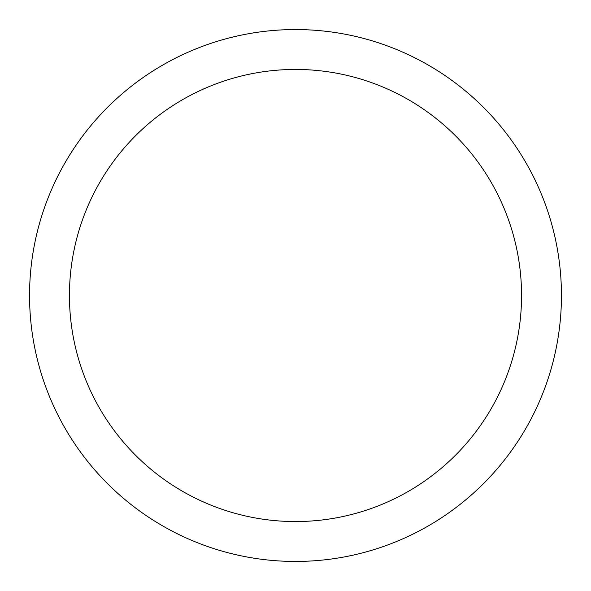 <?xml version="1.0" encoding="UTF-8"?>
<svg xmlns="http://www.w3.org/2000/svg" width="591" height="591" viewBox="0 0 591 591"><rect width="100%" height="100%" fill="white"/><g stroke="black" fill="none" stroke-linecap="round" stroke-linejoin="round"><path stroke-width="0.89" d="M295.5 29.55A265.95 265.95 0 0 1 561.45 295.5A265.95 265.95 0 0 1 295.5 561.45A265.95 265.95 0 0 1 29.55 295.5A265.95 265.95 0 0 1 295.5 29.55M295.5 69.442A226.058 226.058 0 0 1 521.558 295.5A226.058 226.058 0 0 1 295.5 521.558A226.058 226.058 0 0 1 69.442 295.5A226.058 226.058 0 0 1 295.5 69.442"/></g></svg>
